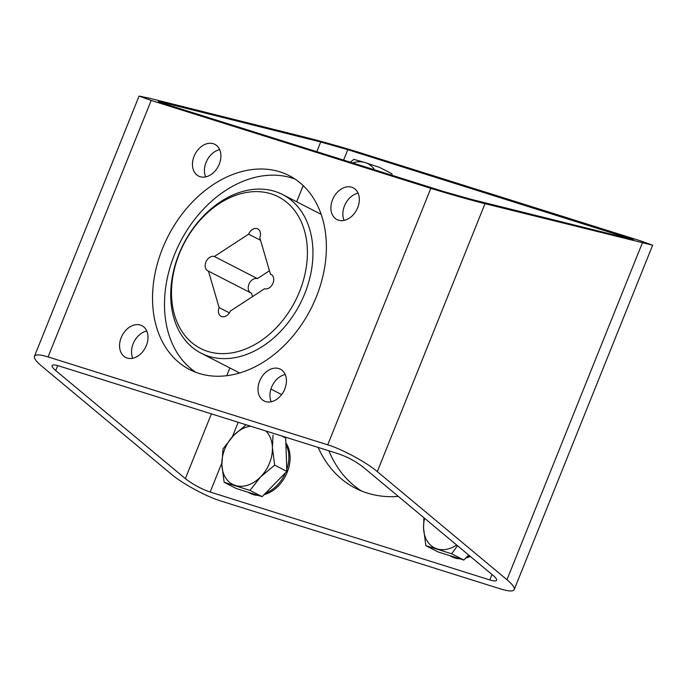 <?xml version="1.0" encoding="UTF-8"?>
<svg xmlns="http://www.w3.org/2000/svg" width="687" height="687" viewBox="0 0 687 687"><rect width="100%" height="100%" fill="white"/><g stroke="black" fill="none" stroke-linecap="round" stroke-linejoin="round"><path stroke-width="1.03" d="M151.174 100.439L139.066 96.094L149.423 98.215L306.703 137.615C320.4 141.024 346.231 148.34 360.881 152.969L640.533 240.854L652.65 245.207L485.005 203.687C471.308 200.278 445.485 192.961 430.826 188.332L151.174 100.439L48.073 356.922L327.725 444.815C342.435 449.307 366.059 462.085 377.3 471.617L485.005 203.687M377.3 471.617L506.963 579.708C512.433 584.319 514.855 587.608 514.219 589.566C513.163 591.61 508.629 591.395 500.608 588.939L220.956 501.046C206.255 496.546 182.622 483.768 171.381 474.236L41.718 366.145C36.248 361.534 33.826 358.253 34.462 356.287C35.518 354.252 40.052 354.466 48.073 356.922M338.485 220.192A17.836 13.105 -62.8 0 0 357.257 208.685A17.836 13.105 -62.8 0 0 353.264 187.843A17.836 13.105 -62.8 0 0 333.461 197.71A17.836 13.105 -62.8 0 0 336.965 219.565A17.836 13.105 -62.8 0 0 338.485 220.192M200.063 176.688A17.836 13.105 -62.8 0 0 218.835 165.181A17.836 13.105 -62.8 0 0 214.842 144.339A17.836 13.105 -62.8 0 0 195.039 154.206A17.836 13.105 -62.8 0 0 198.543 176.061A17.836 13.105 -62.8 0 0 200.063 176.688M127.164 358.047A17.836 13.105 -62.8 0 0 145.927 346.54A17.836 13.105 -62.8 0 0 141.943 325.69A17.836 13.105 -62.8 0 0 122.131 335.565A17.836 13.105 -62.8 0 0 125.635 357.42A17.836 13.105 -62.8 0 0 127.164 358.047M265.577 401.552A17.836 13.105 -62.8 0 0 284.349 390.044A17.836 13.105 -62.8 0 0 280.365 369.194A17.836 13.105 -62.8 0 0 260.553 379.069A17.836 13.105 -62.8 0 0 264.057 400.925A17.836 13.105 -62.8 0 0 265.577 401.552M316.355 296.801A108.993 80.078 117.2 0 1 189.629 369.563A108.993 80.078 117.2 0 1 168.229 236.019A108.993 80.078 117.2 0 1 289.279 175.692A108.993 80.078 117.2 0 1 316.355 296.801M361.491 490.982A138.714 101.916 117.2 0 1 328.893 450.792M163.412 102.612L320.692 142.003L347.777 149.68L633.483 239.746L471.024 199.299L443.939 191.621L164.287 103.728L158.225 101.547L163.412 102.612L163.111 103.351M185.361 478.633L55.699 370.542C52.968 368.241 51.757 366.592 52.075 365.613C52.598 364.591 54.866 364.703 58.876 365.931L338.528 453.824C347.656 457.027 355.926 461.501 363.32 467.22L492.983 575.32C495.713 577.621 496.924 579.261 496.607 580.249C496.083 581.262 493.816 581.159 489.805 579.931L210.153 492.038C201.025 488.826 192.764 484.361 185.361 478.633L211.398 413.866M358.09 193.159A17.836 13.105 -62.8 0 0 344.093 220.39M219.668 149.654A17.836 13.105 -62.8 0 0 205.671 176.885M146.76 331.014A17.836 13.105 -62.8 0 0 132.771 358.245M285.182 374.518A17.836 13.105 -62.8 0 0 271.185 401.749M195.778 372.294A108.993 80.078 117.2 0 1 180.183 242.167A108.993 80.078 117.2 0 1 295.075 179.109M398.34 496.418A138.714 101.916 117.2 0 1 355.377 488.182A138.714 101.916 117.2 0 1 318.124 447.409M178.921 254.078A89.173 65.523 -62.8 0 0 201.076 353.17A89.173 65.523 -62.8 0 0 300.116 303.809A89.173 65.523 -62.8 0 0 282.606 194.55A89.173 65.523 -62.8 0 0 178.921 254.078M179.324 253.735A85.214 62.603 -62.8 0 0 242.09 350.301A85.214 62.603 -62.8 0 0 296.939 213.855A85.214 62.603 -62.8 0 0 179.324 253.735M264.529 288.763L230.282 311.099A7.926 5.822 117.2 0 1 221.102 316.321A7.926 5.822 117.2 0 1 219.101 307.587L208.479 271.15A7.926 5.822 117.2 0 1 207.86 270.893A7.926 5.822 117.2 0 1 206.074 261.661A7.926 5.822 117.2 0 1 214.37 256.491L248.617 234.155A7.926 5.822 117.2 0 1 257.805 228.943A7.926 5.822 117.2 0 1 259.806 237.668L270.42 274.113A7.926 5.822 117.2 0 1 271.039 274.371A7.926 5.822 117.2 0 1 272.833 283.594A7.926 5.822 117.2 0 1 264.529 288.763M250.334 292.662A7.926 5.822 117.2 0 1 249.312 283.37A7.926 5.822 117.2 0 1 257.41 278.613L214.37 256.491M257.41 278.613L269.45 270.764M260.571 240.295L248.617 234.155M271.614 274.723L270.42 274.113M229.364 312.86L219.101 307.587M252.498 296.612L251.519 293.272L208.479 271.15M248.05 492.218A31.705 23.298 -62.8 0 0 249.098 492.811A31.705 23.298 -62.8 0 0 255.942 494.7M265.543 493.163A31.705 23.298 -62.8 0 0 285.5 472.759M286.762 469.479A31.705 23.298 -62.8 0 0 285.912 444.317M249.098 492.811L250.334 493.438A31.705 23.298 -62.8 0 0 258.097 495.379M264.074 494.657A31.705 23.298 -62.8 0 0 286.943 472.896A31.705 23.298 -62.8 0 0 285.861 442.849M449.745 555.611A31.705 23.298 -62.8 0 0 450.801 556.204A31.705 23.298 -62.8 0 0 457.636 558.093M467.237 556.547A31.705 23.298 -62.8 0 0 469.367 555.628M450.801 556.204L452.029 556.831A31.705 23.298 -62.8 0 0 459.801 558.771M465.769 558.05A31.705 23.298 -62.8 0 0 470.303 556.41M352.594 162.913A31.705 23.298 117.2 0 1 365.149 162.57L379.774 167.508L391.933 173.759L391.985 175.288M374.638 169.835A31.705 23.298 117.2 0 0 365.149 162.57L353.942 159.393L350.172 162.149M281.661 435.944L285.698 438.023L286.831 471.394L262.133 496.649L236.302 488.526L224.134 482.274L249.974 490.398L260.613 476.89L274.671 465.142L272.395 447.581L273.022 435.146M274.671 465.142L286.831 471.394M249.974 490.398L262.133 496.649M246.135 424.781L233.649 435.403L223.009 448.903L221.867 464.713L224.134 482.274M265.809 430.964A31.705 23.298 117.2 0 1 272.395 447.581A31.705 23.298 117.2 0 1 260.613 476.89A31.705 23.298 117.2 0 1 235.349 485.46A31.705 23.298 117.2 0 1 221.867 464.713A31.705 23.298 117.2 0 1 233.649 435.403A31.705 23.298 117.2 0 1 250.609 426.189M468.689 555.07L463.828 560.042L437.997 551.919L425.837 545.667L451.668 553.791L457.473 545.718M451.668 553.791L463.828 560.042M423.939 517.758L423.561 528.105L425.837 545.667M456.64 545.023A31.705 23.298 117.2 0 1 437.044 548.853A31.705 23.298 117.2 0 1 423.561 528.105A31.705 23.298 117.2 0 1 424.6 518.307M327.725 444.815L430.826 188.332M506.963 579.708L642.285 243.078M55.699 370.542L57.699 365.578M226.744 375.703L229.853 367.957M296.664 201.772L303.165 185.584M316.81 151.664L320.692 142.003M489.805 579.931L491.986 574.487M627.102 238.389L627.429 237.573M210.153 492.038L221.824 463.004M232.386 436.717L238.191 422.29M343.594 160.08L347.777 149.68M34.462 356.287L139.066 96.094M514.219 589.566L652.65 245.207M321.164 214.361L282.606 194.55M281.644 394.578L270.936 389.074M239.634 372.989L201.076 353.17"/></g></svg>
